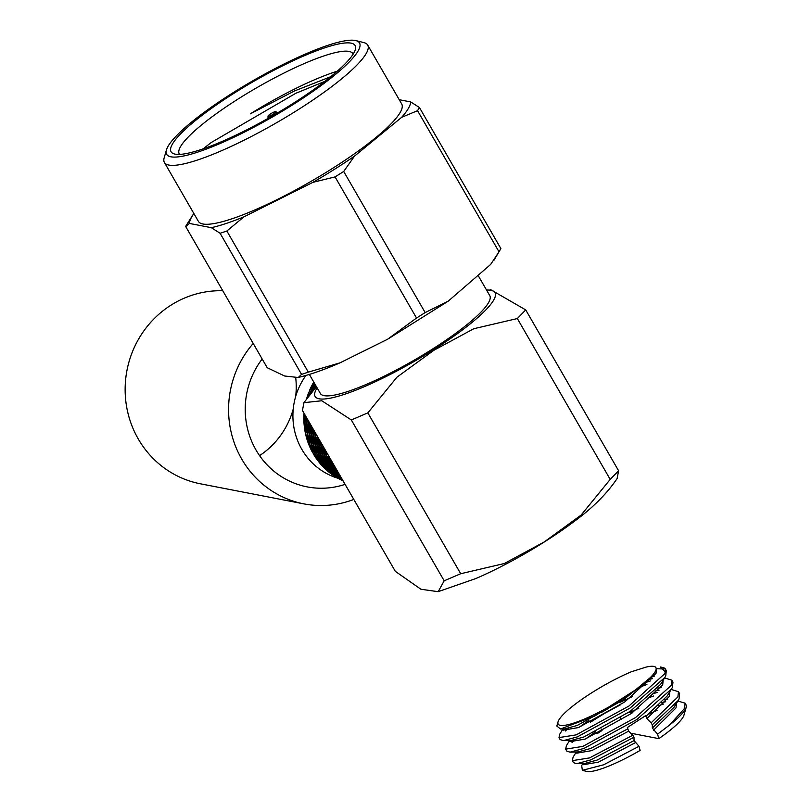 <?xml version="1.0" encoding="UTF-8"?>
<svg xmlns="http://www.w3.org/2000/svg" width="812" height="812" viewBox="0 0 812 812"><rect width="100%" height="100%" fill="white"/><g stroke="black" fill="none" stroke-linecap="round" stroke-linejoin="round"><path stroke-width="1.22" d="M243.904 216.855L226.852 231.014L308.327 372.129L339.934 362.873L387.649 339.213L416.536 318.02L335.062 176.904L312.965 182.324L243.904 216.855A127.027 23.477 150 0 1 211.353 227.685L189.429 223.432L185.735 226.599L267.209 367.714L284.626 376.007L298.237 377.509L301.567 374.383L220.093 233.267L211.353 227.685M186.009 225.827L185.735 226.599M399.23 99.693L410.679 101.916L419.418 107.499L500.892 248.604L493.869 260.388M354.529 156.097L343.699 171.464L425.163 312.579L448.183 301.191L490.661 264.438L499.015 251.801L417.551 110.686L401.666 117.314L354.529 156.097A127.027 23.477 150 0 1 312.965 182.324M189.429 223.432A127.027 23.477 150 0 1 193.916 213.597M410.679 101.916A127.027 23.477 150 0 1 401.666 117.314M355.869 40.6L363.837 42.589A117.375 21.691 150 0 1 367.694 45.076L401.707 103.987A117.375 21.691 150 0 1 331.814 168.835A117.375 21.691 150 0 1 202.888 223.99A117.375 21.691 150 0 1 198.402 221.371L164.389 162.451A117.375 21.691 150 0 1 164.156 157.873L166.43 149.976A111.356 20.574 150 0 1 252.796 80.814A111.356 20.574 150 0 1 355.869 40.6A111.356 20.574 150 0 1 292.269 105.073A111.356 20.574 150 0 1 170.896 156.807A111.356 20.574 150 0 1 166.43 149.976M367.694 45.076A117.375 21.691 150 0 1 287.458 116.299A117.375 21.691 150 0 1 168.866 165.069A117.375 21.691 150 0 1 164.389 162.451M175.128 154.138A106.24 19.63 150 0 1 174.56 154.006A106.24 19.63 150 0 1 253.263 81.636A106.24 19.63 150 0 1 355.291 49.664A106.24 19.63 150 0 1 273.837 115.091A106.24 19.63 150 0 1 175.128 154.138M500.892 248.604L499.015 251.801M425.163 312.579L416.536 318.02M308.327 372.129L301.567 374.383M220.093 233.267L226.852 231.014M335.062 176.904L343.699 171.464M417.551 110.686L419.418 107.499M337.234 71.233A100.221 18.524 -30 0 0 250.329 113.853L294.411 90.995L330.748 76.704M203.173 148.85L211.029 142.638L295.751 93.309L324.749 81.444M179.604 154.392A100.221 18.524 150 0 1 179.239 153.874A100.221 18.524 150 0 1 256.775 87.716A100.221 18.524 150 0 1 352.834 53.653A100.221 18.524 150 0 1 353.098 54.221M259.576 455.613A80.205 77.099 101 0 0 293.233 409.035M295.69 396.398A80.205 77.099 101 0 0 295.72 377.702M262.174 358.995A80.205 77.099 101 0 0 307.169 486.885A80.205 77.099 101 0 0 345.11 484.358M353.809 499.431A97.511 93.735 -79 0 1 303.881 503.876L200.442 483.81A97.511 93.735 -79 0 1 125.809 377.905A97.511 93.735 -79 0 1 222.762 290.737M303.881 503.876A97.511 93.735 -79 0 1 233.196 439.698A97.511 93.735 -79 0 1 253.202 343.456M660.491 666.977L663.292 667.667A63.204 11.683 150 0 1 665.363 669.007A63.204 11.683 150 0 1 665.363 671.879L664.592 673.848L628.945 706.024L576.185 734.87L559.001 737.59L559.772 734.119L562.99 728.922M563.274 729.886L564.299 728.882M645.479 682.557L650.453 680.913M664.561 677.949L671.798 680.141L671.25 685.379L635.593 717.544L582.843 746.401L565.649 749.111L566.421 745.649L569.638 740.453M569.933 741.417L570.958 740.412M656.167 668.712L664.175 668.986M665.363 669.007L666.307 670.631L665.759 675.868L664.855 677.472L630.102 708.034L577.352 736.89L563.396 740.635L560.158 739.6L559.001 737.59M565.375 730.983L568.278 728.354M640.841 686.729L646.91 684.486M671.798 680.151L672.965 682.161L672.407 687.388L671.514 688.992L636.76 719.564L584.001 748.42L570.044 752.166L566.817 751.13L565.649 749.111M572.034 742.503L574.926 739.884M652.137 694.087L657.101 692.433M671.219 689.469L678.456 691.672L677.908 696.899L651.143 722.812L646.9 718.671L645.672 715.626L627.371 727.491L628.63 731.176L632.812 735.225L589.492 757.931L572.308 760.641L573.079 757.18L576.144 752.227M678.456 691.672L679.614 693.692L679.065 698.919L678.172 700.523L652.3 724.832L651.143 722.812M647.499 698.249L653.569 696.006M572.308 760.641L573.475 762.661L576.703 763.696L590.659 759.941L633.979 737.245L632.812 735.225M658.796 705.608L663.759 703.963M677.878 701L685.105 703.202L684.557 708.429L669.321 725.228L657.588 734.139L652.341 728.08L652.3 724.832M648.889 714.083A63.204 11.683 150 0 1 657.05 710.439M685.105 703.202L686.069 704.877A63.204 11.683 150 0 1 686.191 707.333A63.204 11.683 150 0 1 669.321 725.228M655.893 667.647A55.683 10.292 -30 0 1 650.219 677.695L639.105 687.571A57.185 10.566 150 0 1 584.437 719.036A57.185 10.566 150 0 1 558.037 721.848A57.185 10.566 150 0 1 631.36 671.757L646.179 667.078A55.683 10.292 -30 0 1 655.893 667.647L656.492 668.682L656.045 673.361L624.773 701.933L578.428 727.572L563.376 730.13L563.274 728.912M632.101 712.997L628.732 712.337M620.236 717.859L621.139 719.422M686.191 707.333L683.927 715.24A57.185 10.566 150 0 1 658.806 738.646L630.721 733.195M658.806 738.646L657.588 734.139M633.979 737.245L634.06 740.585L639.003 746.299L640.12 750.43A57.185 10.566 150 0 1 586.65 771.4L582.356 770.334L581.676 765.564L582.793 763.757M601.124 728.922L602.037 730.506L596.962 733.794M639.003 746.299L603.58 764.813L582.356 770.324M660.45 667.119L665.363 671.879M558.037 721.848L556.839 726.04L560.473 728.993L594.78 716.011L639.105 687.571M650.219 677.695L623.545 699.812L577.21 725.461L564.827 728.871L560.473 729.003M651.356 676.528L654.381 676.132M664.855 677.472L660.603 684.354L630.203 711.342L583.858 736.981L571.486 740.392L563.396 740.635M579.037 727.339L589.086 720.153M601.367 712.449L608.553 708.328M619.17 702.745L632.172 696.676M657.862 688.079L661.039 687.662M671.514 688.992L667.261 695.884L645.682 716.549M627.412 729.054L590.517 748.512L578.134 751.922L570.044 752.166M585.685 738.869L595.734 731.673M628.63 731.176L591.735 750.633L576.693 753.181L576.002 751.983M656.096 668.154L656.492 668.682M648.555 679.502L652.422 678.67M663.15 680.223L662.704 684.881L631.421 713.454L585.087 739.103L570.034 741.66L569.922 740.442M590.304 722.264L604.615 713.372L620.388 704.857M655.213 691.032L659.08 690.2M669.809 691.753L669.352 696.412L646.9 718.671M635.288 742.706L598.393 762.153L583.341 764.711L582.651 763.513M634.06 740.585L597.175 760.042L584.792 763.453L576.703 763.696M629.473 712.479L638.821 708.206M664.51 699.609L667.697 699.183M678.172 700.523L673.909 707.404L652.341 728.08M661.871 702.563L665.738 701.73M676.467 703.283L676.01 707.942L653.558 730.201M334.25 465.54L330.24 459.216A69.223 66.543 101 0 0 332.555 462.607M325.409 450.234A69.223 66.543 101 0 0 327.206 453.959L323.247 446.488M333.326 464.312L326.972 456.293L323.663 447.899L328.495 455.593M328.322 456.029A69.223 66.543 101 0 0 329.002 457.207L329.459 457.257M333.143 464.322L329.002 457.207M322.049 444.418L326.495 455.278M326.282 455.248L321.39 446.448L320.009 440.896M336.462 469.387L330.788 463.053L327.459 457.288L335.102 467.032M317.512 436.572L320.862 445.321L319.705 440.358M321.714 447.524L331.195 463.946L325.023 455.918L321.816 447.341M337.944 471.955L332.697 465.611M332.666 465.763L336.655 469.722M324.546 454.903L319.42 446.062L317.614 436.897M317.472 437.079L324.343 454.872M337.528 471.518L330.068 464.494L325.582 456.73M325.521 456.912L337.376 471.549M317.076 435.8L319.126 445.006M318.903 444.935L315.36 435.557L315.015 432.238M329.225 463.561L323.064 455.542L319.755 447.148L329.418 463.55M339.254 474.208L336.381 471.975L330.707 465.377L338.188 472.371M314.011 430.502L315.015 434.379L314.772 431.822M322.587 454.517L317.482 445.686L315.655 436.521M315.513 436.704L322.384 454.497M323.562 456.527L335.417 471.173L328.129 464.119L323.623 456.354M339.731 475.04L337.153 472.594M337.153 472.726L339.365 474.411M313.676 429.913L317.177 444.621M316.954 444.56L313.402 435.181L312.894 428.574M327.287 463.185L321.116 455.156L317.807 446.762L327.469 463.175M340.228 475.903L334.432 471.599L328.789 464.85M328.758 465.002L339.883 475.304M311.128 425.498L313.056 433.994L312.671 428.178M313.564 436.318L320.425 454.111L315.513 445.311L313.706 436.135M333.458 470.787L326.16 463.743L321.603 456.151L333.61 470.757M340.949 477.162L335.194 472.219M335.194 472.34L340.319 476.065M315.208 444.245L311.463 434.806L311.026 425.336M310.915 425.447L314.995 444.174M325.5 462.799L319.167 454.781L315.949 446.204M315.848 446.387L325.318 462.799M340.746 477.121L332.484 471.214L326.789 464.616L340.847 477.08M310.712 424.777L311.108 433.618L309.067 421.946M318.477 453.735L313.564 444.925L311.615 435.942L318.69 453.766M331.519 470.412L324.211 463.358L319.654 455.776L331.661 470.381M341.7 478.451L333.245 471.965L341.111 477.436M315.888 387.253L316.345 386.522M308.621 421.164L309.027 422.839M308.814 422.687L308.875 421.601M313.27 443.87L309.494 434.42L309.149 424.899M308.966 425.072L313.046 443.799M323.369 462.424L317.198 454.395L313.899 446.011L323.562 462.424M338.797 476.745L330.514 470.838L324.841 464.241L338.898 476.705M341.842 478.704L340.735 477.903M340.746 477.994L341.761 478.562M315.157 388.065L316.223 386.319M315.665 385.355L314.183 389.161M308.357 420.717L309.362 433.344M309.139 433.243L307.037 423.519L307.312 418.901M316.507 453.35L311.615 444.55L309.646 435.567L316.721 453.38M329.55 470.036L322.262 462.982L317.685 455.39L329.692 470.006M342.258 479.415L337.924 477.02L331.276 471.579L341.933 478.857M315.533 385.121L313.808 389.598M310.874 393.089L315.31 384.736M306.368 417.256L307.068 422.453M306.865 422.311L307.129 418.576M311.097 443.423L307.545 434.044L307.017 424.696L311.311 443.484M321.42 462.048L315.259 454.02L311.94 445.626L321.603 462.038M336.848 476.37L328.576 470.463L322.892 463.865L336.95 476.329M342.532 479.892L338.797 477.608L342.309 479.516M314.457 383.264L311.828 390.562M311.717 390.328L315.198 384.533M310.011 394.165L310.529 393.526M306.124 416.84L307.423 432.969M307.2 432.857L305.068 423.143L305.647 416.008M314.569 452.974L309.656 444.174L307.707 435.181L314.772 453.005M327.601 469.651L320.293 462.607L315.746 455.014L327.754 469.62M342.725 480.227L335.955 476.634L329.337 471.204L342.593 480.004M314.325 383.031L309.433 394.906M307.829 397.017L309.392 391.069L314.285 382.959M304.256 413.602L305.109 422.078M304.896 421.925L305.464 415.703M309.128 443.037L305.586 433.669L305.048 424.311L309.352 443.108M319.461 461.663L313.29 453.644L309.981 445.25L319.644 461.663M334.879 475.984L326.607 470.077L320.933 463.479L334.98 475.944M343.06 480.816L336.828 477.233L342.765 480.308M313.767 382.056A69.223 66.543 101 0 0 309.758 389.953L314.173 382.767M309.088 392.084L307.515 397.444M308.844 392.155A69.223 66.543 101 0 0 306.642 398.651M305.241 432.481A69.223 66.543 101 0 1 304.043 413.278L305.454 432.583M305.88 434.623L312.813 452.619M305.748 434.806A69.223 66.543 101 0 0 312.61 452.599M313.848 454.466L325.785 469.245M313.787 454.639A69.223 66.543 101 0 0 325.642 469.275M327.378 470.828L343.09 480.866A69.223 66.543 101 0 1 327.378 470.828L327.378 470.706M337.914 478.258A66.219 63.651 -79 0 1 305.982 375.438M486.55 290.067A103.824 19.183 150 0 1 414.648 361.167A103.824 19.183 150 0 1 317.127 387.882M444.174 580.793L438.186 591.684L420.9 589.248L395.312 571.323L302.45 410.476L303.932 402.671L321.796 400.752L351.312 419.946L367.846 412.882L460.708 573.729L444.174 580.793L351.312 419.946M460.708 573.729L504.242 563.548L544.263 541.929L581.138 515.062L610.198 479.395L517.335 318.548L473.802 328.728L433.791 350.348L396.906 377.215L367.846 412.882M517.335 318.548L525.719 309.9L490.275 289.458M478.664 276.405L489.768 295.639A97.816 18.077 150 0 1 422.91 355.006A97.816 18.077 150 0 1 324.079 395.647A97.816 18.077 150 0 1 320.344 393.455L309.362 374.423M525.719 309.9L618.592 470.747L610.198 479.395M438.175 591.664L475.893 578.52A103.824 19.183 150 0 0 572.267 522.877C591.583 508.992 606.534 494.224 617.12 478.562L618.592 470.747M275.694 111.65A4.517 0.832 150 0 1 275.796 111.68A4.517 0.832 150 0 1 272.375 114.725A4.517 0.832 150 0 1 268.021 116.177A4.517 0.832 150 0 1 271.34 113.396A4.517 0.832 150 0 1 275.694 111.65M448.183 301.191L387.639 339.213M339.934 362.873C324.201 369.734 310.296 374.596 298.227 377.468M193.824 213.444L186.1 225.645M654.858 666.51L654.279 666.53M562.686 728.932L563.376 730.13M569.344 740.463L570.034 741.66M316.426 386.664L303.921 402.661M268.021 116.177L268.001 118.43M275.796 111.68L277.765 112.797"/></g></svg>
